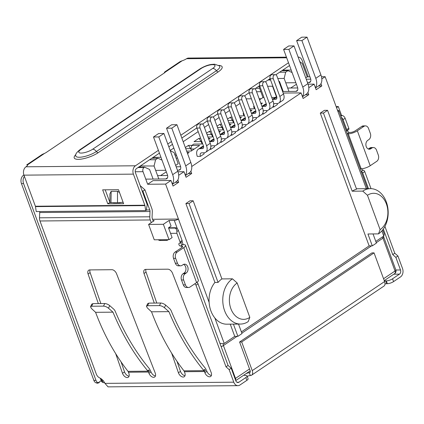 <?xml version="1.0" encoding="UTF-8"?>
<svg xmlns="http://www.w3.org/2000/svg" width="424" height="424" viewBox="0 0 424 424"><rect width="100%" height="100%" fill="white"/><g stroke="black" fill="none" stroke-linecap="round" stroke-linejoin="round"><path stroke-width="0.64" d="M187.551 153.552L189.199 152.444L187.148 152.46M186.65 151.103L191.251 151.061L199.662 145.4L191.749 145.474L190.874 149.02L191.553 150.859M191.749 145.474L193.8 144.091L201.713 144.017L202.54 143.46M208.778 139.263L210.129 138.357L208.449 138.367M207.951 137.01L212.18 136.973L213.002 136.417M219.24 132.219L220.591 131.308L218.917 131.323M218.413 129.967L222.642 129.93L223.469 129.373M229.707 125.175L231.059 124.264L229.379 124.28M228.881 122.923L233.11 122.886L233.931 122.329M240.169 118.132L241.521 117.22L239.846 117.236M239.343 115.879L243.572 115.842L244.399 115.286M250.637 111.083L251.989 110.176L250.308 110.192M249.81 108.835L254.04 108.793L254.861 108.242M261.099 104.039L262.451 103.133L260.776 103.149M153.069 220.639L154.235 220.628L148.596 224.423L154.251 239.799L169.028 239.666L163.367 224.291L148.596 224.423M163.367 224.291L169.012 220.491L174.291 220.443L177.38 228.843M152.571 219.282L178.451 219.038A3.116 0.922 159.8 0 1 174.291 220.443M337.488 110.293L337.928 110.288A3.116 0.922 159.8 0 1 338.803 110.59A3.116 0.922 159.8 0 1 337.992 111.65L366.331 188.68M336.545 107.717L338.294 106.535L341.596 115.508M336.115 106.557L338.294 106.535M169.028 239.666L172.107 237.594L168.503 227.81L171.068 226.082L169.012 220.491M305.746 77.841L307.193 76.871L309.944 76.845M300.139 62.593A3.116 2.295 -90.5 0 1 300.484 62.551A3.116 2.295 -90.5 0 1 302.561 64.289L307.193 76.871M282.707 70.14L291.193 70.066M138.5 167.215L144.563 167.157L149.566 169.457L153.101 179.061M177.842 179.977L178.679 182.262L173.04 186.062L170.983 180.47L165.593 184.096L147.653 184.26L143.026 171.683A3.116 2.295 -90.5 0 1 144.049 167.507L144.563 167.157M147.653 184.26L153.037 180.635L170.983 180.47M170.162 150.478L173.819 148.013M183.189 141.706L198.178 131.615M204.421 127.412L208.645 124.571M214.883 120.368L219.107 117.528M225.351 113.325L229.575 110.484M235.813 106.281L240.037 103.435M246.28 99.237L246.869 98.84M288.935 91.436L284.149 78.429L285.681 72.165L287.938 70.644L292.11 72.557M290.631 88.017L296.424 84.291M375.791 241.415L383.762 236.051L384.266 234.149L382.702 229.903M230.248 324.159L234.737 336.365L224.222 343.445L223.278 343.763L220.305 343.339M160.537 175.589L166.335 171.863M151.787 158.274L157.85 158.216L162.016 160.129M157.85 158.216L155.592 159.737L149.529 159.79M140.381 165.948L154.055 166.001L155.592 159.737M154.055 166.001L158.841 179.008M227.487 119.139L230.354 117.21L232.045 117.194M176.649 155.714L175.239 155.73M174.821 154.596L175.955 153.827M190.97 148.633L185.76 148.681M185.33 147.52L188.494 145.39L191.918 145.358M201.437 141.589L194.038 141.658L198.962 138.346L200.647 138.33M211.899 134.546L207.06 134.588M206.557 133.231L209.424 131.297L211.115 131.281M222.367 127.502L217.523 127.545M217.024 126.188L219.892 124.253L221.577 124.237M232.829 120.458L227.99 120.501M285.681 72.165L279.617 72.218M281.875 70.702L287.938 70.644M321.482 76.739L325.134 76.702L337.992 111.65M325.134 76.702L321.832 78.928M320.963 83.634L321.805 85.918L318.477 85.95M308.799 87.694L314.105 84.127L316.161 89.718L321.805 85.918M307.93 92.406L308.773 94.69L305.444 94.722M191.738 166.494L301.072 92.898L303.128 98.49L308.773 94.69M190.869 171.206L191.712 173.49L188.383 173.522M178.711 175.266L184.011 171.699L186.067 177.29L191.712 173.49M232.453 278.822A23.855 17.559 89.5 0 0 223.263 305.715A23.855 17.559 89.5 0 0 240.546 324.063A23.855 17.559 89.5 0 0 248.194 321.593L249.816 317.369L237.164 282.988L232.453 278.822L221.9 278.918L193.153 200.785L189.984 200.812L185.882 203.573L214.904 282.453A23.855 17.559 89.5 0 0 209.117 302.392L165.593 184.096M320.284 113.102L323.448 113.076L327.556 110.309L324.387 110.341L320.284 113.102L369.14 245.894L241.388 331.886M323.448 113.076L352.196 191.208L362.753 191.113L367.46 195.279L380.111 229.66L378.489 233.884A23.855 17.559 89.5 0 0 387.684 206.992A23.855 17.559 89.5 0 0 370.401 188.643L356.679 188.77A23.855 17.559 89.5 0 0 356.425 188.775M209.117 302.392A23.855 17.559 89.5 0 0 214.846 317.963A23.855 17.559 89.5 0 0 226.824 324.19L240.546 324.063M254.315 106.747L253.663 106.758L254.342 108.592M230.354 117.21L232.469 120.458M243.461 112.742L243.201 113.802L243.874 115.635M219.892 124.253L222.001 127.502M243.848 113.796L243.201 113.802M232.993 119.785L232.734 120.845L233.412 122.679M209.424 131.297L211.539 134.551M233.386 120.84L232.734 120.845M222.531 126.829L222.271 127.889L222.945 129.723M198.962 138.346L201.071 141.595M222.918 127.884L222.271 127.889M212.069 133.873L211.804 134.933L212.482 136.767M188.494 145.39L190.609 148.638M212.456 134.927L211.804 134.933M201.601 140.916L201.342 141.976L202.015 143.816M201.988 141.971L201.342 141.976M194.325 148.988L190.874 149.02M153.409 157.177L153.695 158.253M140.333 166.129L140.726 167.194M253.923 105.698L253.663 106.758M258.879 86.183L262.949 97.541L259.552 99.831M277.815 78.488L284.149 78.429M378.489 233.884L367.937 233.984L372.309 245.862L376.411 243.1L373.041 233.937M301.072 92.898L283.179 93.063M275.24 97.43L271.736 97.462M263.977 97.531L262.949 97.541M177.539 158.136L176.13 158.147M170.278 150.796L174.063 152.534L178.175 163.717L175.658 165.413M185.882 203.573L189.046 203.547L218.069 282.426L214.904 282.453M193.153 200.785L189.046 203.547M234.737 336.365L237.906 336.338L242.009 333.571L238.516 324.079M372.309 245.862L369.14 245.894M327.556 110.309L356.573 189.189A23.855 17.559 89.5 0 0 352.196 191.208M237.906 336.338L233.412 324.127M278.812 81.207L279.533 81.535L283.195 91.489M276.485 96.921L272.553 86.231L272.685 85.706M153.366 157.357L160.972 157.288M258.836 86.358L259.864 86.353M267.624 86.279L272.553 86.231M268.848 79.474L270.385 79.458M221.9 278.918A23.855 17.559 89.5 0 0 218.069 282.426M249.816 317.369A19.175 14.114 -90.5 0 1 230.868 308.672A19.175 14.114 -90.5 0 1 237.164 282.988M380.111 229.66A19.175 14.114 89.5 0 0 386.407 203.976A19.175 14.114 89.5 0 0 367.46 195.279M270.586 79.998L268.026 80.025M370.401 188.643A23.855 17.559 89.5 0 0 362.753 191.113M178.679 182.262L175.356 182.293M184.011 171.699L177.979 171.752M314.105 84.127L308.073 84.185M200.038 128.027A2.809 2.067 -90.5 0 1 201.856 123.978A2.809 2.067 -90.5 0 1 203.732 125.541L210.262 143.296L206.568 145.782A7.796 4.749 56.1 0 1 205.645 152.296A7.796 4.749 56.1 0 1 203.864 152.82L201.803 152.836A3.896 2.374 -123.9 0 0 200.912 153.101A3.896 2.374 -123.9 0 0 200.451 156.355L197.287 156.387A8.575 5.221 56.1 0 1 198.299 149.222A8.575 5.221 56.1 0 1 200.261 148.644L202.322 148.628A3.116 1.897 -123.9 0 0 203.032 148.416A3.116 1.897 -123.9 0 0 203.403 145.808L196.869 128.059L200.038 128.027L206.568 145.782M201.856 123.978L198.692 124.009A2.809 2.067 89.5 0 0 196.869 128.059M205.645 152.296L209.339 149.81A7.796 4.749 -123.9 0 0 210.262 143.296M203.88 152.82A3.896 2.374 -123.9 0 0 204.145 153.87L200.451 156.355M203.52 146.185A8.575 5.221 -123.9 0 0 201.994 146.731L198.299 149.222M212.323 116.934L209.154 116.966A2.809 2.067 89.5 0 0 207.336 121.015L210.5 120.983A2.809 2.067 -90.5 0 1 212.323 116.934A2.809 2.067 -90.5 0 1 214.194 118.497L220.724 136.252L217.035 138.738A7.796 4.749 56.1 0 1 216.108 145.252A7.796 4.749 56.1 0 1 214.327 145.777L212.27 145.792A3.896 2.374 -123.9 0 0 211.38 146.057A3.896 2.374 -123.9 0 0 210.845 146.683M210.5 120.983L217.035 138.738M216.108 145.252L219.802 142.766A7.796 4.749 -123.9 0 0 220.724 136.252M209.689 141.749A8.575 5.221 56.1 0 1 210.728 141.6L212.784 141.579A3.116 1.897 -123.9 0 0 213.495 141.372A3.116 1.897 -123.9 0 0 213.866 138.765L207.336 121.015M213.988 139.141A8.575 5.221 -123.9 0 0 212.461 139.687L209.636 141.589M210.627 147.987A3.896 2.374 -123.9 0 0 210.919 149.312L209.896 149.322M214.348 145.777A3.896 2.374 -123.9 0 0 214.608 146.826L210.919 149.312M222.786 109.89L219.621 109.922A2.809 2.067 89.5 0 0 217.798 113.971L220.968 113.939A2.809 2.067 -90.5 0 1 222.786 109.89A2.809 2.067 -90.5 0 1 224.662 111.454L231.191 129.209L227.497 131.694A7.796 4.749 56.1 0 1 226.575 138.208A7.796 4.749 56.1 0 1 224.794 138.733L222.733 138.749A3.896 2.374 -123.9 0 0 221.842 139.008A3.896 2.374 -123.9 0 0 221.312 139.639M220.968 113.939L227.497 131.694M226.575 138.208L230.269 135.722A7.796 4.749 -123.9 0 0 231.191 129.209M220.157 134.7A8.575 5.221 56.1 0 1 221.19 134.556L223.252 134.535A3.116 1.897 -123.9 0 0 223.962 134.328A3.116 1.897 -123.9 0 0 224.333 131.721L217.798 113.971M221.089 140.943A3.896 2.374 -123.9 0 0 221.381 142.268L220.358 142.279M224.81 138.733A3.896 2.374 -123.9 0 0 225.075 139.782L221.381 142.268M224.45 132.097A8.575 5.221 -123.9 0 0 222.923 132.643L220.098 134.546M233.253 102.847L230.084 102.878A2.809 2.067 89.5 0 0 228.266 106.928L231.43 106.896A2.809 2.067 -90.5 0 1 233.253 102.847A2.809 2.067 -90.5 0 1 235.124 104.41L241.654 122.16L237.965 124.651A7.796 4.749 56.1 0 1 237.037 131.164A7.796 4.749 56.1 0 1 235.256 131.684L233.2 131.705A3.896 2.374 -123.9 0 0 232.31 131.965A3.896 2.374 -123.9 0 0 231.774 132.59M231.43 106.896L237.965 124.651M237.037 131.164L240.731 128.679A7.796 4.749 -123.9 0 0 241.654 122.16M230.619 127.656A8.575 5.221 56.1 0 1 231.658 127.513L233.714 127.492A3.116 1.897 -123.9 0 0 234.424 127.285A3.116 1.897 -123.9 0 0 234.795 124.677L228.266 106.928M231.557 133.899A3.896 2.374 -123.9 0 0 231.849 135.224L230.826 135.235M235.278 131.684A3.896 2.374 -123.9 0 0 235.537 132.738L231.849 135.224M234.917 125.053A8.575 5.221 -123.9 0 0 233.391 125.599L230.566 127.502M243.715 95.803L240.551 95.829A2.809 2.067 89.5 0 0 238.728 99.884L241.897 99.852A2.809 2.067 -90.5 0 1 243.715 95.803A2.809 2.067 -90.5 0 1 245.591 97.366L252.121 115.116L248.427 117.602A7.796 4.749 56.1 0 1 247.505 124.121A7.796 4.749 56.1 0 1 245.724 124.64L243.662 124.661A3.896 2.374 -123.9 0 0 242.772 124.921A3.896 2.374 -123.9 0 0 242.242 125.546M241.897 99.852L248.427 117.602M247.505 124.121L251.199 121.635A7.796 4.749 -123.9 0 0 252.121 115.116M241.086 120.612A8.575 5.221 56.1 0 1 242.12 120.469L244.182 120.448A3.116 1.897 -123.9 0 0 244.892 120.241A3.116 1.897 -123.9 0 0 245.263 117.633L238.728 99.884M242.019 126.85A3.896 2.374 -123.9 0 0 242.311 128.18L241.288 128.191M245.74 124.64A3.896 2.374 -123.9 0 0 246.005 125.695L242.311 128.18M245.379 118.01A8.575 5.221 -123.9 0 0 243.853 118.556L241.028 120.458M275.112 74.672L271.943 74.698A2.809 2.067 89.5 0 0 270.125 78.747L273.289 78.721A2.809 2.067 -90.5 0 1 275.112 74.672A2.809 2.067 -90.5 0 1 276.983 76.235L283.513 93.985L279.824 96.471A7.796 4.749 56.1 0 1 278.897 102.984A7.796 4.749 56.1 0 1 277.116 103.509L275.059 103.53A3.896 2.374 -123.9 0 0 274.169 103.79A3.896 2.374 -123.9 0 0 273.634 104.415M273.289 78.721L279.824 96.471M278.897 102.984L282.591 100.499A7.796 4.749 -123.9 0 0 283.513 93.985M272.478 99.481A8.575 5.221 56.1 0 1 273.517 99.333L275.574 99.317A3.116 1.897 -123.9 0 0 276.284 99.105A3.116 1.897 -123.9 0 0 276.655 96.502L270.125 78.747M273.416 105.719A3.896 2.374 -123.9 0 0 273.708 107.044L272.685 107.055M277.137 103.509A3.896 2.374 -123.9 0 0 277.397 104.558L273.708 107.044M276.777 96.873A8.575 5.221 -123.9 0 0 275.25 97.425L272.425 99.322M264.645 81.715L261.481 81.742A2.809 2.067 89.5 0 0 259.658 85.791L262.827 85.765A2.809 2.067 -90.5 0 1 264.645 81.715A2.809 2.067 -90.5 0 1 266.521 83.279L273.051 101.029L269.357 103.514A7.796 4.749 56.1 0 1 268.434 110.033A7.796 4.749 56.1 0 1 266.654 110.553L264.592 110.574A3.896 2.374 -123.9 0 0 263.702 110.834A3.896 2.374 -123.9 0 0 263.172 111.459M262.827 85.765L269.357 103.514M268.434 110.033L272.129 107.542A7.796 4.749 -123.9 0 0 273.051 101.029M262.016 106.525A8.575 5.221 56.1 0 1 263.05 106.376L265.111 106.36A3.116 1.897 -123.9 0 0 265.822 106.148A3.116 1.897 -123.9 0 0 266.192 103.546L259.658 85.791M262.949 112.763A3.896 2.374 -123.9 0 0 263.24 114.093L262.218 114.098M266.67 110.553A3.896 2.374 -123.9 0 0 266.935 111.607L263.24 114.093M266.309 103.917A8.575 5.221 -123.9 0 0 264.783 104.468L261.958 106.371M254.183 88.759L251.013 88.786A2.809 2.067 89.5 0 0 249.195 92.835L252.359 92.808A2.809 2.067 -90.5 0 1 254.183 88.759A2.809 2.067 -90.5 0 1 256.054 90.323L262.583 108.072L258.894 110.558A7.796 4.749 56.1 0 1 257.967 117.077A7.796 4.749 56.1 0 1 256.186 117.596L254.13 117.618A3.896 2.374 -123.9 0 0 253.239 117.877A3.896 2.374 -123.9 0 0 252.704 118.503M252.359 92.808L258.894 110.558M257.967 117.077L261.661 114.591A7.796 4.749 -123.9 0 0 262.583 108.072M251.549 113.568A8.575 5.221 56.1 0 1 252.587 113.425L254.644 113.404A3.116 1.897 -123.9 0 0 255.354 113.197A3.116 1.897 -123.9 0 0 255.725 110.59L249.195 92.835M252.487 119.807A3.896 2.374 -123.9 0 0 252.778 121.137L251.755 121.147M256.207 117.596A3.896 2.374 -123.9 0 0 256.467 118.651L252.778 121.137M255.847 110.961A8.575 5.221 -123.9 0 0 254.321 111.512L251.496 113.415M307.506 82.616L308.884 82.6A4.68 2.846 -123.9 0 0 309.955 82.288A4.68 2.846 -123.9 0 0 310.506 78.382L296.62 40.64L301.75 37.185L307.029 37.137L301.899 40.593L315.785 78.329A12.471 7.595 56.1 0 1 315.419 87.71M296.62 40.64L301.899 40.593M315.509 87.948L319.436 85.303A12.471 7.595 -123.9 0 0 320.915 74.878L307.029 37.137M282.601 91.499L295.857 91.372A4.68 2.846 -123.9 0 0 296.922 91.059A4.68 2.846 -123.9 0 0 297.478 87.153L283.592 49.412L288.723 45.956L294.002 45.909L288.871 49.364L302.757 87.1A12.471 7.595 56.1 0 1 302.392 96.481M283.592 49.412L288.871 49.364M302.476 96.72L306.409 94.075A12.471 7.595 -123.9 0 0 307.882 83.65L294.002 45.909M261.216 98.707L259.149 98.728M251.39 98.797L246.132 98.845M310.744 79.182L306.255 79.219M285.76 82.818L295.851 82.722M297.717 87.954L287.684 88.044M259.552 88.303L255.672 88.34M256.573 91.738L260.797 91.701M274.519 91.573L274.842 91.568M145.766 179.129L165.763 178.944A4.68 2.846 -123.9 0 0 166.833 178.631A4.68 2.846 -123.9 0 0 167.385 174.72L153.499 136.984L158.777 136.931L172.663 174.672A12.471 7.595 56.1 0 1 172.298 184.048M172.388 184.292L176.315 181.647A12.471 7.595 -123.9 0 0 177.794 171.222L163.908 133.481L158.629 133.528L153.499 136.984M163.908 133.481L158.777 136.931M185.415 175.52L189.343 172.875A12.471 7.595 -123.9 0 0 190.821 162.45L176.935 124.709L171.662 124.757L166.531 128.212L171.805 128.165L185.691 165.901A12.471 7.595 56.1 0 1 185.33 175.276M171.805 128.165L176.935 124.709M166.531 128.212L180.417 165.954A4.68 2.846 -123.9 0 1 179.861 169.86A4.68 2.846 -123.9 0 1 178.79 170.172L180.555 168.991M167.623 175.52L157.59 175.616M180.651 166.749L176.161 166.791M140.699 167.12L138.611 167.141M155.672 170.39L165.758 170.294M177.412 170.188L178.79 170.172M340.885 116.25L341.993 115.508L340.62 115.519M341.993 115.508A3.116 1.897 56.1 0 1 345.131 118.28L348.804 128.26A1.558 0.949 56.1 0 1 348.618 129.564L346.567 130.942A1.558 0.949 56.1 0 1 346.329 131.037M347.622 130.232A1.558 0.949 -123.9 0 0 348.062 131.7A1.558 0.949 -123.9 0 0 349.291 132.463L350.346 132.452A3.662 1.081 159.8 0 0 355.238 130.804L361.805 126.384A4.68 3.445 -90.5 0 1 363.304 125.902L365.414 125.886A4.68 3.445 -90.5 0 1 368.536 128.488L370.332 133.38A4.68 3.445 -90.5 0 1 368.801 139.644L367.772 140.339A4.68 3.445 -90.5 0 0 365.97 145.607A4.68 3.445 -90.5 0 0 369.357 149.206A4.68 3.445 -90.5 0 0 370.857 148.723L368.748 148.744L369.776 148.05A4.68 3.445 -90.5 0 1 371.276 147.568L373.385 147.547A4.68 3.445 -90.5 0 1 376.507 150.154L378.303 155.046A4.68 3.445 -90.5 0 1 376.772 161.311L370.205 165.731L357.347 130.788A6.784 2.003 159.8 0 1 348.295 133.836L347.362 133.841M361.587 168.763A1.558 0.949 -123.9 0 0 363.177 170.204A1.558 0.949 56.1 0 1 364.746 171.593L371.021 188.654M384.928 226.443L394.781 253.223L397.919 255.995L402.546 268.577A6.238 4.59 -90.5 0 1 400.5 276.93L393.578 281.594A4.68 1.383 159.8 0 1 387.329 283.693L386.805 283.698A3.116 0.922 -20.2 0 0 384.997 284.027M167.851 239.677L166.78 240.392A3.116 1.897 -123.9 0 0 167.496 240.185A3.116 1.897 -123.9 0 0 167.925 239.677M166.78 240.392L159.922 240.456A3.116 1.897 56.1 0 1 158.258 239.761M151.246 222.637L150.26 219.961A6.238 4.59 -90.5 0 1 149.783 216.797L150.011 211.518L39.729 212.541L39.501 217.819A6.238 4.59 89.5 0 0 39.978 220.983L96.296 374.058A4.68 2.846 -123.9 0 0 99.709 377.927A7.796 4.749 56.1 0 1 104.967 383.381L108.056 386.863L237.938 385.66A6.238 4.59 -90.5 0 1 233.778 382.188L229.146 369.606L226.008 366.829L195.973 285.198A1.558 0.949 -123.9 0 0 194.717 283.863M175.075 252.079A4.68 3.445 89.5 0 0 173.543 258.343L175.653 258.327A4.68 3.445 -90.5 0 1 177.19 252.063L175.075 252.079L181.642 247.658A3.662 1.081 -20.2 0 0 182.601 246.418A3.662 1.081 -20.2 0 0 181.573 246.058L180.518 246.068A1.558 0.949 56.1 0 1 179.066 244.945A1.558 0.949 56.1 0 1 179.135 243.376A1.558 0.949 56.1 0 1 179.49 243.275A1.558 0.949 -123.9 0 0 179.845 243.169A1.558 0.949 -123.9 0 0 180.03 241.866L176.877 233.29L170.543 233.348M154.267 303.075L144.017 273.501A4.68 2.846 56.1 0 1 144.616 269.706A4.68 2.846 56.1 0 1 145.681 269.394L167.846 269.187A4.68 2.846 56.1 0 1 172.51 273.236L211.136 372.458A4.68 2.846 56.1 0 1 210.627 376.486A4.68 2.846 56.1 0 1 204.887 372.744L204.416 371.525L205.444 370.836L204.75 369.458L203.912 370.656L204.416 371.525L184.408 371.71L184.838 372.929A4.68 2.846 56.1 0 1 184.244 376.729A4.68 2.846 56.1 0 1 178.419 372.76L171.609 353.102M98.336 303.595L88.081 274.015A4.68 2.846 56.1 0 1 88.68 270.226A4.68 2.846 56.1 0 1 89.75 269.913L111.91 269.706A4.68 2.846 56.1 0 1 116.573 273.756L155.2 372.977A4.68 2.846 56.1 0 1 154.691 377.005A4.68 2.846 56.1 0 1 148.957 373.263L148.48 372.044L149.508 371.355L148.813 369.972L147.976 371.17L148.48 372.044L128.477 372.23L128.901 373.449A4.68 2.846 56.1 0 1 128.308 377.249A4.68 2.846 56.1 0 1 122.488 373.279L115.672 353.621M393.578 281.594L392.545 278.796L399.472 274.137A3.116 2.295 -90.5 0 0 400.495 269.961L395.868 257.379L397.919 255.995M395.868 257.379L392.73 254.601L394.781 253.223M392.73 254.601L383.328 229.061M368.467 188.664L362.695 172.971L364.746 171.593M361.248 171.593A1.558 0.949 56.1 0 1 362.695 172.971M360.214 168.789L361.153 168.779A6.784 2.003 -20.2 0 0 370.205 165.731M357.347 130.788L363.914 126.368A4.68 3.445 -90.5 0 1 365.414 125.886M348.804 128.26L346.752 129.638A1.558 0.949 56.1 0 1 346.567 130.942M346.752 129.638L343.08 119.663L345.131 118.28M341.294 117.353A3.116 1.897 56.1 0 1 343.08 119.663M145.904 269.394A4.68 2.846 -123.9 0 0 146.068 272.118L156.79 303.054M176.999 361.349L180.476 371.382A4.68 2.846 -123.9 0 0 185.007 375.653M183.958 370.841L203.912 370.656A218.281 160.664 -90.5 0 1 203.584 370.242C189.597 353.266 178.038 333.73 168.906 311.64L151.527 311.804C159.843 334.086 170.655 353.764 183.958 370.841L184.408 371.71M168.906 311.64L164.427 307.702L165.662 305.105L170.013 308.937L170.999 310.363C180.073 332.268 191.569 351.613 205.481 368.398L206.939 371.366A4.68 2.846 -123.9 0 0 211.391 375.41M179.845 243.169L181.896 241.786A1.558 0.949 -123.9 0 0 182.082 240.488L180.03 241.866M180.905 242.459A1.558 0.949 -123.9 0 0 181.339 243.922A1.558 0.949 -123.9 0 0 182.569 244.69L183.624 244.68A6.784 2.003 159.8 0 1 185.527 245.342A6.784 2.003 159.8 0 1 183.756 247.643L196.609 282.585A6.784 2.003 -20.2 0 0 198.384 280.285L185.527 245.342M177.19 252.063L183.756 247.643M196.609 282.585L190.047 287.006A4.68 3.445 -90.5 0 1 188.548 287.488A4.68 3.445 -90.5 0 1 185.426 284.886L183.311 284.901L181.514 280.01A4.68 3.445 -90.5 0 1 183.046 273.745L184.074 273.056A4.68 3.445 89.5 0 0 185.961 268.503A4.68 3.445 89.5 0 0 183.544 264.401M195.973 285.198L198.024 283.815A1.558 0.949 -123.9 0 0 196.763 282.479M198.024 283.815L228.059 365.451L226.008 366.829M228.059 365.451L231.202 368.223L229.146 369.606M244.547 374.668A3.116 0.922 159.8 0 0 244.346 375.214A3.116 0.922 159.8 0 0 245.22 375.521L245.745 375.516A4.68 1.383 159.8 0 1 247.06 375.971L248.088 378.764A4.68 1.383 159.8 0 1 246.863 380.355L239.936 385.013A6.238 4.59 -90.5 0 1 237.938 385.66M247.06 375.971A4.68 1.383 159.8 0 1 245.835 377.556L238.908 382.22A3.116 2.295 -90.5 0 1 237.912 382.543A3.116 2.295 -90.5 0 1 235.829 380.805L231.202 368.223M39.729 212.541A3.116 2.295 89.5 0 0 39.649 211.539M146.333 209.965L149.773 209.933L142.888 191.224L144.944 189.846L151.824 208.555A6.238 4.59 -90.5 0 1 152.306 211.719L152.073 216.998A3.116 2.295 -90.5 0 0 152.317 218.583L153.303 221.259M149.773 209.933A3.116 2.295 -90.5 0 1 150.011 211.518M168.625 228.133L174.762 228.08C176.034 228.287 176.739 229.442 176.872 231.546L176.877 233.29M176.872 231.546L178.414 230.508L182.082 240.488M89.968 269.908A4.68 2.846 -123.9 0 0 90.137 272.637L100.859 303.573M121.063 361.868L124.539 371.901A4.68 2.846 -123.9 0 0 129.076 376.173M128.477 372.23L128.022 371.355L147.976 371.17A218.281 160.664 -90.5 0 1 147.647 370.762C133.666 353.786 122.107 334.25 112.97 312.159L95.591 312.324C103.912 334.605 114.719 354.284 128.022 371.355M112.97 312.159L108.496 308.221L109.731 305.625L114.077 309.456L115.063 310.877C124.142 332.782 135.632 352.132 149.545 368.917L151.008 371.88A4.68 2.846 -123.9 0 0 155.46 375.929M140.201 185.648L144.944 189.846M142.888 191.224L141.939 190.387M251.596 375.187L383.948 286.094A5.459 3.323 -123.9 0 0 384.594 281.536L252.243 370.624A5.459 3.323 56.1 0 1 251.596 375.187A5.459 3.323 56.1 0 1 250.351 375.553A3.116 0.922 -20.2 0 0 247.213 376.385M392.545 278.796A4.68 1.383 159.8 0 1 386.301 280.9L387.329 283.693M368.302 148.994A4.68 3.445 89.5 0 0 368.748 148.744M178.414 230.508A3.116 1.897 -123.9 0 0 175.271 227.73L168.524 227.794M188.548 287.488L186.433 287.509A4.68 3.445 -90.5 0 1 183.311 284.901M181.514 280.01L183.624 279.994A4.68 3.445 -90.5 0 1 185.161 273.724L186.184 273.035A4.68 3.445 -90.5 0 0 187.986 267.761A4.68 3.445 -90.5 0 0 184.599 264.163A4.68 3.445 -90.5 0 0 183.099 264.65L182.071 265.339A4.68 3.445 -90.5 0 1 180.576 265.822L178.462 265.843A4.68 3.445 -90.5 0 1 175.34 263.235L173.543 258.343M95.983 382.803L99.264 382.692L97.393 383.243L95.983 382.803A4.68 3.445 -90.5 0 1 93.863 380.392L21.454 183.587A6.238 4.59 -90.5 0 1 23.5 175.234A6.238 4.59 89.5 0 0 23.877 174.948M246.068 373.645A3.116 0.922 159.8 0 1 249.323 372.754A2.337 1.426 56.1 0 0 249.858 372.601A2.337 1.426 56.1 0 0 250.133 370.645L239.592 341.993L371.938 252.9L374.053 252.879L384.594 281.536M384.436 281.101A3.116 0.922 159.8 0 1 385.776 280.905L386.301 280.9M369.776 148.05L371.885 148.034A4.68 3.445 -90.5 0 1 373.385 147.547M371.885 148.034L370.857 148.723M164.427 307.702C162.816 306.425 161.157 305.725 159.451 305.614L147.563 305.72L146.46 306.176L147.266 307.861L151.527 311.804M204.75 369.458L203.584 370.242M175.653 258.327L177.455 263.219L175.34 263.235M180.576 265.822A4.68 3.445 -90.5 0 1 177.455 263.219M183.624 279.994L185.426 284.886M148.813 369.972L147.647 370.762M108.496 308.221C106.885 306.944 105.221 306.245 103.514 306.128L91.632 306.239L90.524 306.69L91.335 308.381L95.591 312.324M117.49 191.272L117.501 202.736L121.227 202.434L119.796 202.752L109.933 202.614L109.927 193.826L111.162 191.33L117.49 191.272L119.499 192.475M252.243 370.624L241.701 341.972L374.053 252.879M146.46 306.176L147.748 303.579L148.856 303.128L160.685 303.017C162.392 303.134 164.051 303.828 165.662 305.105M90.524 306.69L91.812 304.098L92.92 303.648L104.749 303.536C106.456 303.653 108.12 304.347 109.731 305.625M110.982 202.794L111.162 191.33M121.227 202.434L123.061 202.158M119.796 202.752L113.462 202.81M104.638 382.734L104.134 382.74C102.682 382.634 101.696 381.95 101.177 380.699L98.098 382.787A4.68 3.445 -90.5 0 1 95.972 380.37L93.863 380.392M164.189 73.066L164.687 71.99L165.222 72.17A4.68 1.383 159.8 0 1 164.215 73.05L46.227 152.476A4.68 1.383 159.8 0 1 44.61 153.361L42.183 154.453L26.717 164.867L27.65 164.777A6.238 1.844 159.8 0 1 25.997 166.796A6.238 4.59 89.5 0 0 23.945 175.149L133.401 174.132A6.238 4.59 -90.5 0 1 135.447 165.779L158.412 150.324M286.444 57.16L188.558 58.067A6.238 4.59 89.5 0 0 186.555 58.713A6.238 1.844 159.8 0 1 182.182 60.754L180.173 61.565L164.687 71.99M21.454 183.587L23.564 183.566A6.238 4.59 -90.5 0 1 24.407 176.389M23.564 183.566L95.972 380.37M241.701 341.972L239.592 341.993M133.401 174.132L144.838 205.216A1.558 1.15 -90.5 0 1 144.939 205.603L145.686 210.553L146.248 210.405L147.186 204.993A4.68 3.445 -90.5 0 0 146.889 203.838L135.452 172.754A3.116 2.295 89.5 0 1 136.475 168.577L159.44 153.122M168.81 146.81L172.467 144.351M181.843 138.038L196.831 127.947M202.518 124.121L207.299 120.904M212.981 117.077L217.761 113.86M223.448 110.033L228.229 106.816M233.91 102.99L238.691 99.773M244.378 95.941L249.158 92.729M254.84 88.897L259.621 85.68M265.307 81.853L270.088 78.636M275.77 74.809L289.528 65.55M299.503 60.865A3.116 2.295 -90.5 0 1 300.123 61.909L299.885 61.909M298.099 57.055A6.238 4.59 -90.5 0 1 302.174 60.526L308.184 76.861M167.782 144.017L171.439 141.552M180.815 135.245L288.5 62.752M300.356 62.556L300.123 61.909M102.65 189.846L107.791 203.827L123.623 203.679L118.482 189.703L102.65 189.846M144.939 205.603L35.484 206.615A1.558 1.15 89.5 0 0 35.383 206.234L23.945 175.149M105.2 189.825L109.933 202.444M121.98 202.333L123.124 202.322M107.791 203.827L109.843 202.444M35.484 206.615L36.231 211.571L145.686 210.553M103.477 380.991L102.052 381.001L101.251 378.823M182.076 241.601L183.21 244.685M197.043 282.278L197.197 282.707M100.26 378.197L101.177 380.699A3.116 0.922 -20.2 0 0 102.052 381.001A3.116 2.295 -90.5 0 0 104.134 382.74M381.865 230.905L383.762 236.051M382.883 236.645A2.337 1.426 -123.9 0 0 382.952 238.161A3.116 0.922 -20.2 0 0 383.762 237.106L383.561 235.823M376.252 242.671L382.952 238.161L395.036 271.01A3.116 0.922 -20.2 0 0 395.852 269.956L383.762 237.106M249.513 368.965L235.5 378.404A3.116 1.897 56.1 0 1 235.638 380.291M384.261 280.624L394.665 273.618A3.116 1.897 -123.9 0 0 395.036 271.01L383.561 278.732M235.044 378.68A3.116 0.922 -20.2 0 0 235.5 378.404L223.411 345.555A3.116 0.922 159.8 0 1 221.127 346.609M237.096 336.343L223.411 345.555A2.337 1.426 56.1 0 1 223.549 343.716M224.222 343.445L214.846 317.963M137.986 167.559L144.049 167.507M241.85 333.142L371.498 245.872M143.026 171.683L135.23 171.752M202.322 148.628L203.494 147.833M200.261 148.644L203.573 146.412M213.961 140.789L212.784 141.579M210.728 141.6L214.041 139.369M223.252 134.535L224.423 133.745M221.19 134.556L224.503 132.325M233.714 127.492L234.891 126.702M231.658 127.513L234.97 125.281M244.182 120.448L245.353 119.658M242.12 120.469L245.432 118.238M275.574 99.317L276.75 98.527M273.517 99.333L276.83 97.107M265.111 106.36L266.283 105.571M263.05 106.376L266.362 104.15M254.644 113.404L255.82 112.614M252.587 113.425L255.9 111.194M320.915 74.878L315.785 78.329M307.882 83.65L302.757 87.1M295.857 91.372L297.616 90.19M308.884 82.6L310.649 81.419M177.794 171.222L172.663 174.672M185.691 165.901L190.821 162.45M165.763 178.944L167.522 177.757M150.26 219.961L39.978 220.983M104.967 383.381L233.778 382.188M182.05 247.356L181.573 246.058M363.177 170.204L361.221 171.519M347.336 133.777L349.291 132.463M361.805 126.384L363.914 126.368M146.068 272.118L144.017 273.501M180.476 371.382L178.419 372.76M206.939 371.366L204.887 372.744M182.569 244.69L180.518 246.068M245.835 377.556L246.863 380.355M149.783 216.797L39.501 217.819M160.988 239.74L159.922 240.456M90.137 272.637L88.081 274.015M124.539 371.901L122.488 373.279M151.008 371.88L148.957 373.263M400.495 269.961L395.868 270.003M348.295 133.836L361.153 168.779M175.271 227.73L174.762 228.08M399.472 274.137L393.817 274.19M250.351 375.553L249.323 372.754L250.202 372.166M385.776 280.905L386.805 283.698M236.905 382.236L238.908 382.22M186.184 273.035L184.074 273.056M185.161 273.724L183.046 273.745M147.563 305.72L148.856 303.128M159.451 305.614L160.685 303.017M91.632 306.239L92.92 303.648M103.514 306.128L104.749 303.536M182.182 60.754L165.222 72.17M44.61 153.361L27.65 164.777M23.977 175.229L23.5 175.234M218.768 65.397A14.861 4.394 159.8 0 1 218.265 71.868L98.225 152.672A14.861 4.394 159.8 0 1 79.834 159.276A14.861 4.394 159.8 0 1 75.864 154.612M25.997 166.796L135.447 165.779M286.672 57.786L186.555 58.713M144.838 205.216L35.383 206.234M218.265 71.868A2.337 1.426 56.1 0 1 216.42 70.718A12.768 3.774 -20.2 0 0 219.415 65.9L219.436 65.921M75.695 155.444L75.7 155.412A12.768 3.774 -20.2 0 0 82.95 156.859A12.768 3.774 -20.2 0 0 96.38 151.522A2.337 1.426 -123.9 0 0 98.225 152.672M92.686 149.216A4.68 2.846 -123.9 0 1 96.38 151.522L216.42 70.718A4.68 2.846 56.1 0 0 212.726 68.412L92.686 149.216A8.575 2.533 159.8 0 1 81.238 153.069A8.575 2.533 159.8 0 1 81.079 149.328L201.114 68.524A8.575 2.533 159.8 0 1 212.562 64.671A8.575 2.533 159.8 0 1 212.726 68.412M219.415 65.9L214.618 64.194L211.285 64.448C207.792 64.967 204.045 66.43 200.048 68.836A4.68 2.846 56.1 0 1 201.114 68.524M200.048 68.836L80.009 149.64A4.68 2.846 56.1 0 1 81.079 149.328M338.803 110.59L367.534 188.669M250.202 370.862L235.749 380.593M300.484 62.551L300.123 62.556M394.665 273.618A3.116 3.116 0 0 0 395.852 269.956M80.009 149.64C76.866 152.142 75.435 154.066 75.7 155.412"/></g></svg>
